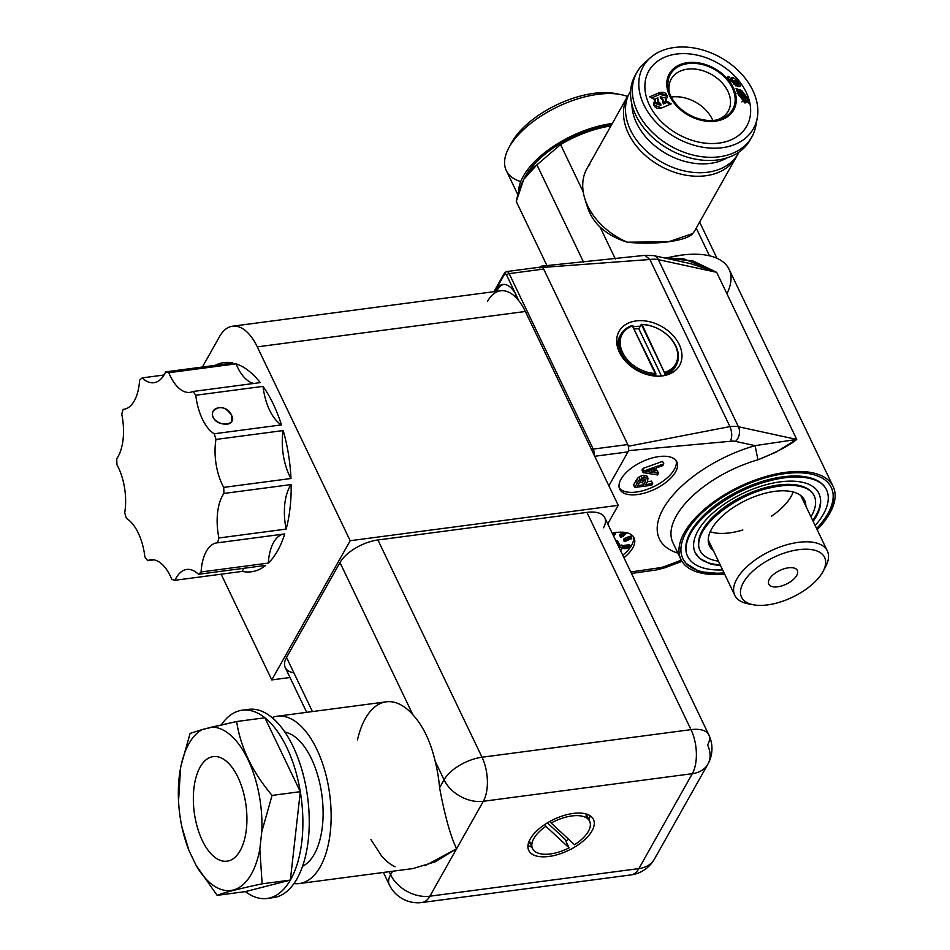 <?xml version="1.0" encoding="UTF-8"?>
<svg xmlns="http://www.w3.org/2000/svg" width="950" height="950" viewBox="0 0 950 950"><rect width="100%" height="100%" fill="white"/><g stroke="black" fill="none" stroke-linecap="round" stroke-linejoin="round"><path stroke-width="1.43" d="M268.316 563.089A105.498 52.238 -97.5 0 0 277.614 550.763A105.498 52.238 -97.5 0 0 284.739 533.924L217.502 542.806A105.498 52.238 -97.5 0 0 218.916 537.973L286.152 529.091A105.498 52.238 -97.5 0 0 291.151 484.571A42.204 20.9 -97.5 0 0 286.152 529.091A105.498 52.238 -97.5 0 0 291.151 484.571A42.204 20.9 -97.5 0 0 286.152 529.091L218.916 537.973A105.498 52.238 -97.5 0 1 217.502 542.806A42.204 20.9 -97.5 0 0 201.079 571.971L268.316 563.089A105.498 52.238 -97.5 0 0 284.739 533.924L217.502 542.806A42.204 20.9 -97.5 0 0 216.849 542.866A42.204 20.9 -97.5 0 0 201.079 571.971L268.316 563.089A42.204 20.9 -97.5 0 1 283.444 534.102A42.204 20.9 -97.5 0 0 268.316 563.089M198.455 574.275A105.498 52.238 -97.5 0 0 201.079 571.971A105.498 52.238 -97.5 0 1 198.455 574.275L265.703 565.404A105.498 52.238 -97.5 0 1 251.382 571.793A105.498 52.238 -97.5 0 1 242.25 571.401A105.498 52.238 -97.5 0 0 265.703 565.404L198.455 574.275A42.204 20.9 -97.5 0 0 175.002 580.284L242.25 571.401L175.002 580.284A105.498 52.238 -97.5 0 1 171.879 579.441A42.204 20.9 -97.5 0 0 147.678 560.666L153.864 559.847L147.678 560.666A105.498 52.238 -97.5 0 1 144.887 556.902A42.204 20.9 -97.5 0 0 126.433 518.391A105.498 52.238 -97.5 0 1 124.711 512.715A42.204 20.9 -97.5 0 0 116.945 464.776A105.498 52.238 -97.5 0 1 116.755 458.707A42.204 20.9 -97.5 0 0 121.754 414.188A105.498 52.238 -97.5 0 1 123.168 409.355L124.462 409.189L123.168 409.355A42.204 20.9 -97.5 0 0 123.809 409.296A42.204 20.9 -97.5 0 0 139.591 380.19A105.498 52.238 -97.5 0 1 142.203 377.886L164.029 375.001L142.203 377.886A42.204 20.9 -97.5 0 0 165.656 371.878L232.904 363.007A105.498 52.238 -97.5 0 0 223.761 362.615A105.498 52.238 -97.5 0 0 215.033 365.358A105.498 52.238 -97.5 0 1 232.904 363.007L165.656 371.878A105.498 52.238 -97.5 0 1 168.791 372.721L236.027 363.838A42.204 20.9 -97.5 0 0 254.042 383.432A42.204 20.9 -97.5 0 1 236.027 363.838A105.498 52.238 -97.5 0 1 260.229 382.613A105.498 52.238 -97.5 0 0 236.027 363.838L168.791 372.721A42.204 20.9 -97.5 0 0 192.981 391.495L260.229 382.613L192.981 391.495A105.498 52.238 -97.5 0 1 195.783 395.247L263.019 386.377A42.204 20.9 -97.5 0 0 281.473 424.887A105.498 52.238 -97.5 0 0 263.019 386.377A42.204 20.9 -97.5 0 0 281.473 424.887A105.498 52.238 -97.5 0 0 263.019 386.377L195.783 395.247A42.204 20.9 -97.5 0 0 214.237 433.77L281.473 424.887L214.237 433.77A105.498 52.238 -97.5 0 1 215.959 439.446L283.195 430.564A42.204 20.9 -97.5 0 0 290.973 478.503A105.498 52.238 -97.5 0 0 283.195 430.564A42.204 20.9 -97.5 0 0 290.973 478.503A105.498 52.238 -97.5 0 0 283.195 430.564L215.959 439.446A42.204 20.9 -97.5 0 0 223.725 487.386L290.973 478.503L223.725 487.386A105.498 52.238 -97.5 0 1 223.915 493.454L291.151 484.571L223.915 493.454A42.204 20.9 -97.5 0 0 218.916 537.973A42.204 20.9 -97.5 0 1 223.915 493.454A105.498 52.238 -97.5 0 0 223.725 487.386A42.204 20.9 -97.5 0 1 215.959 439.446A105.498 52.238 -97.5 0 0 214.237 433.77A42.204 20.9 -97.5 0 1 195.783 395.247A105.498 52.238 -97.5 0 0 192.981 391.495A42.204 20.9 -97.5 0 1 189.953 392.374A42.204 20.9 -97.5 0 1 168.791 372.721A105.498 52.238 -97.5 0 0 165.656 371.878A42.204 20.9 -97.5 0 1 153.947 382.719A42.204 20.9 -97.5 0 1 142.203 377.886A105.498 52.238 -97.5 0 0 139.591 380.19A42.204 20.9 -97.5 0 1 123.168 409.355A105.498 52.238 -97.5 0 0 121.754 414.188A42.204 20.9 -97.5 0 1 116.755 458.707A105.498 52.238 -97.5 0 0 116.945 464.776A42.204 20.9 -97.5 0 1 124.711 512.715A105.498 52.238 -97.5 0 0 126.433 518.391A42.204 20.9 -97.5 0 1 144.887 556.902A105.498 52.238 -97.5 0 0 147.678 560.666A42.204 20.9 -97.5 0 1 150.706 559.788A42.204 20.9 -97.5 0 1 171.879 579.441A105.498 52.238 -97.5 0 0 175.002 580.284A42.204 20.9 -97.5 0 1 186.723 569.442L186.723 569.442A42.204 20.9 -97.5 0 1 198.455 574.275M231.479 415.293C225.684 406.742 219.676 405.27 213.441 410.911C207.266 420.577 228.285 428.854 231.824 421.266L231.479 415.293C227.371 403.572 208.086 406.113 213.311 417.691C218.393 427.678 237.69 425.137 231.479 415.293M243.877 568.278A42.204 20.9 -97.5 0 0 242.25 571.401A42.204 20.9 -97.5 0 1 243.877 568.278M798.606 549.682A46.039 22.016 154.4 0 0 747.234 576.994A46.039 22.016 154.4 0 0 753.409 604.794A46.039 22.016 154.4 0 0 823.068 571.425A46.039 22.016 154.4 0 0 798.606 549.682A46.039 22.016 154.4 0 0 740.941 595.638A46.039 22.016 154.4 0 0 809.626 586.566A46.039 22.016 154.4 0 0 798.606 549.682M823.068 571.425L825.645 566.568A51.312 24.534 154.4 0 0 798.392 542.343A51.312 24.534 154.4 0 0 741.131 572.791A51.312 24.534 154.4 0 0 748.018 603.761L753.409 604.794M517.893 194.762L506.279 170.525A73.851 35.316 -25.6 0 1 544.101 114.119A73.851 35.316 -25.6 0 1 627.499 96.508A73.851 35.316 -25.6 0 0 620.433 94.513A73.851 35.316 -25.6 0 0 508.713 148.046A73.851 35.316 -25.6 0 0 520.719 181.592M518.569 192.351A73.851 35.316 -25.6 0 1 612.287 123.512A73.851 35.316 -25.6 0 0 518.569 192.351M510.126 145.564A68.566 32.787 -25.6 0 1 556.712 104.868A68.566 32.787 -25.6 0 1 617.607 94.062M769.429 579.096A15.829 7.564 -25.6 0 1 794.497 568.183A15.829 7.564 -25.6 0 1 785.246 584.618A15.829 7.564 -25.6 0 1 769.429 579.096A15.829 7.564 -25.6 0 1 784.142 568.765A15.829 7.564 -25.6 0 1 797.335 570.463A15.829 7.564 -25.6 0 1 786.327 584.119A15.829 7.564 -25.6 0 1 768.788 584.131A15.829 7.564 -25.6 0 1 769.429 579.096M824.172 569.086A51.312 24.534 154.4 0 0 827.331 550.952A51.312 24.534 154.4 0 0 798.392 542.343A51.312 24.534 154.4 0 0 750.072 563.908A51.312 24.534 154.4 0 0 734.778 595.294A51.312 24.534 154.4 0 0 750.892 604.188M710.208 531.763A51.312 24.534 154.4 0 0 742.841 529.981M771.388 516.313A51.312 24.534 154.4 0 0 793.226 491.993M508.713 148.046L511.29 143.201A68.566 32.787 -25.6 0 1 615.042 93.492L620.433 94.513M284.858 732.082A68.566 33.951 82.5 0 1 321.943 795.447A68.566 33.951 82.5 0 1 302.575 866.258A68.566 33.951 82.5 0 0 321.943 795.447A68.566 33.951 82.5 0 0 284.858 732.082M293.978 883.571A84.396 41.788 -97.5 0 0 329.709 794.414A84.396 41.788 -97.5 0 0 272.056 717.594A84.396 41.788 -97.5 0 1 277.234 716.217A84.396 41.788 -97.5 0 1 329.709 794.414A84.396 41.788 -97.5 0 1 299.333 883.559A84.396 41.788 -97.5 0 1 293.978 883.571M245.444 709.994A94.941 47.013 82.5 0 1 307.634 797.335A94.941 47.013 82.5 0 1 270.239 897.821M242.226 710.196L248.591 709.365A94.941 47.013 82.5 0 1 271.249 716.941A94.941 47.013 82.5 0 1 309.249 819.624A94.941 47.013 82.5 0 1 273.446 897.619L267.092 898.462A94.941 47.013 -97.5 0 0 290.368 880.092A94.941 47.013 -97.5 0 0 300.295 791.682A94.941 47.013 -97.5 0 0 264.896 717.784A94.941 47.013 -97.5 0 0 242.226 710.196A94.941 47.013 -97.5 0 0 221.267 724.886A94.941 47.013 -97.5 0 1 264.896 717.784L236.657 721.513L202.54 729.457L190.083 733.424L180.631 767.089L178.541 801.123A82.282 40.743 -97.5 0 0 181.973 827.189A82.282 40.743 -97.5 0 0 188.943 850.464L196.092 865.367L217.134 895.339L245.373 891.611A94.941 47.013 -97.5 0 0 267.092 898.462M240.148 850.666A52.749 26.113 82.5 0 1 194.691 815.397A52.749 26.113 82.5 0 1 225.554 760.606A52.749 26.113 82.5 0 1 240.148 850.666A52.749 26.113 82.5 0 1 227.038 861.187A52.749 26.113 82.5 0 1 194.239 812.309A52.749 26.113 82.5 0 1 213.227 756.592A52.749 26.113 82.5 0 1 242.951 790.59A52.749 26.113 82.5 0 1 240.148 850.666M190.083 733.424L202.54 729.457A82.282 40.743 -97.5 0 0 188.943 850.464L196.092 865.367A82.282 40.743 -97.5 0 0 259.837 849.062L261.772 831.832A82.282 40.743 -97.5 0 0 211.612 727.142L202.54 729.457A82.282 40.743 -97.5 0 0 178.541 801.123M181.973 827.189L188.943 850.464M272.068 795.411C252.296 771.911 240.493 747.27 236.657 721.513L211.612 727.142A82.282 40.743 -97.5 0 1 261.772 831.832L272.068 795.411C252.296 771.911 240.493 747.27 236.657 721.513L264.896 717.784L300.295 791.682L272.068 795.411L300.295 791.682A94.941 47.013 -97.5 0 0 264.896 717.784L300.295 791.682L290.368 880.092L262.141 883.821L259.837 849.062L261.772 831.832L272.068 795.411M290.368 880.092L300.295 791.682A94.941 47.013 -97.5 0 1 290.368 880.092L262.141 883.821L259.837 849.062A82.282 40.743 -97.5 0 1 196.092 865.367L217.134 895.339L245.373 891.611L290.368 880.092L245.373 891.611A94.941 47.013 -97.5 0 0 290.368 880.092M217.134 895.339C224.081 892.572 239.079 888.725 262.141 883.821C239.079 888.725 224.081 892.572 217.134 895.339M299.333 883.559L413.036 868.549L435.041 861.876L456.606 848.742L483.336 801.278L692.324 773.68L638.875 868.597A31.647 15.675 82.5 0 1 631.002 874.903A31.647 31.647 0 0 0 654.431 859.061L707.893 764.144A31.647 22.954 -150.6 0 1 692.324 773.68L638.875 868.597L429.875 896.194A31.647 15.675 82.5 0 1 422.014 902.5L631.002 874.903A31.647 15.675 82.5 0 0 638.875 868.597L429.875 896.194A31.647 22.954 -150.6 0 1 390.604 874.724A31.647 15.129 154.4 0 0 389.322 884.794A31.647 31.647 0 0 0 422.014 902.5A31.647 15.675 82.5 0 0 429.875 896.194L483.336 801.278L692.324 773.68A31.647 15.675 82.5 0 0 691.006 729.636L482.018 757.233A31.647 15.129 154.4 0 0 444.066 779.819L439.589 787.752C444.838 815.919 450.514 836.249 456.606 848.742L424.959 865.806M383.408 872.456L389.322 884.794A31.647 15.129 154.4 0 1 390.604 874.724L389.156 871.696L390.604 874.724L392.564 871.245L390.604 874.724A31.647 22.954 -150.6 0 0 429.875 896.194L456.606 848.742C450.514 836.249 444.838 815.919 439.589 787.752A84.396 41.788 -97.5 0 0 435.195 761.294L444.066 779.819L439.589 787.752A84.396 41.788 -97.5 0 0 435.195 761.294C430.564 741.523 423.142 726.014 412.906 714.78A84.396 41.788 82.5 0 0 386.27 701.824L277.234 716.217M306.696 712.334L285.238 667.553A31.647 15.129 -25.6 0 1 286.52 657.471L312.443 711.574L286.52 657.471A31.647 15.129 -25.6 0 0 293.894 672.861M370.951 839.61L381.734 856.211A84.396 41.788 -97.5 0 0 395.081 866.78M357.485 739.919A84.396 41.788 82.5 0 1 412.906 714.78L339.981 562.566L286.52 657.471L339.981 562.566A31.647 15.129 -25.6 0 1 377.922 539.98L482.018 757.233A31.647 15.675 82.5 0 1 483.336 801.278A31.647 22.954 29.4 0 1 444.066 779.819A31.647 22.954 29.4 0 0 483.336 801.278A31.647 15.675 82.5 0 0 482.018 757.233A31.647 15.129 154.4 0 0 444.066 779.819L435.195 761.294C430.564 741.523 423.142 726.014 412.906 714.78L339.981 562.566A31.647 15.129 -25.6 0 1 377.922 539.98L482.018 757.233L691.006 729.636A31.647 15.675 82.5 0 1 692.324 773.68A31.647 22.954 -150.6 0 0 707.893 764.144A31.647 31.647 0 0 0 708.854 734.944A31.647 15.129 154.4 0 0 691.006 729.636L586.922 512.383L377.922 539.98L586.922 512.383A31.647 15.129 -25.6 0 1 603.487 527.773M573.218 813.426A35.862 17.148 154.4 0 0 528.283 849.229A35.862 17.148 154.4 0 0 581.804 842.163A35.862 17.148 154.4 0 0 573.218 813.426A35.862 17.148 154.4 0 0 539.446 828.495A35.862 17.148 154.4 0 0 528.758 850.44A35.862 17.148 154.4 0 0 548.981 856.449A35.862 17.148 154.4 0 0 582.766 841.379A35.862 17.148 154.4 0 0 593.453 819.434A35.862 17.148 154.4 0 0 573.218 813.426M586.922 512.383A31.647 15.129 -25.6 0 1 604.77 517.691L708.854 734.944A31.647 15.129 154.4 0 0 691.006 729.636L586.922 512.383M707.893 764.144A31.647 22.954 -150.6 0 0 707.572 745.014A31.647 15.129 154.4 0 0 708.854 734.944M638.875 868.597A31.647 22.954 29.4 0 0 654.431 859.061A31.647 22.954 29.4 0 1 638.875 868.597M531.846 847.115A35.862 17.148 -25.6 0 1 527.986 845.417A35.862 17.148 -25.6 0 0 531.846 847.115M590.021 815.694A35.862 17.148 -25.6 0 1 588.929 819.767A35.862 17.148 -25.6 0 0 590.021 815.694M568.729 839.325A35.862 17.148 -25.6 0 1 565.784 840.904A35.862 17.148 -25.6 0 0 568.729 839.325M529.15 841.142A31.647 15.129 154.4 0 0 531.976 843.505M564.906 839.087L547.426 822.854L564.906 839.087L569.109 847.863L564.906 839.087M586.031 817.606A31.647 15.129 154.4 0 0 585.948 813.924M545.894 826.298A31.647 15.129 154.4 0 0 532.558 848.611A31.647 15.129 154.4 0 0 569.109 847.863A31.647 15.129 154.4 0 1 534.268 850.903A31.647 15.129 154.4 0 1 545.894 826.298L544.979 824.398L545.894 826.298L569.109 847.863L545.894 826.298M574.56 844.74A31.647 15.129 154.4 0 0 589.641 821.263A31.647 15.129 154.4 0 0 551.178 823.033L550.299 821.204L551.178 823.033A31.647 15.129 154.4 0 1 587.931 818.971A31.647 15.129 154.4 0 1 574.56 844.74L551.178 823.033L574.56 844.74M232.572 326.206A52.749 26.113 -97.5 0 0 219.462 336.728A52.749 26.113 -97.5 0 1 257.296 346.869L525.35 311.469L618.224 505.317L350.182 540.716L271.771 679.915L221.124 574.192L271.771 679.915L290.011 677.516L271.771 679.915L350.182 540.716L257.296 346.869A52.749 26.113 -97.5 0 0 232.572 326.206L500.626 290.807A52.749 26.113 82.5 0 1 525.35 311.469L618.224 505.317L607.751 523.925L618.224 505.317L350.182 540.716L257.296 346.869L525.35 311.469A52.749 26.113 82.5 0 0 487.516 301.328M219.462 336.728L202.398 367.032L219.462 336.728M665 373.789L641.309 324.354A31.647 22.954 -150.6 0 1 675.866 346.073A31.647 22.954 -150.6 0 1 665 373.789L642.069 324.567A30.59 22.194 -150.6 0 1 675.319 345.562A30.59 22.194 -150.6 0 1 664.941 372.305A30.59 22.194 -150.6 0 0 675.319 345.562A30.59 22.194 -150.6 0 0 642.069 324.567L641.309 324.354A31.647 22.954 -150.6 0 1 671.104 338.817A31.647 22.954 -150.6 0 1 676.186 365.204A31.647 22.954 -150.6 0 1 665 373.789L663.943 375.654L665 373.789M638.816 328.783L641.309 324.354L638.816 328.783A31.647 22.954 29.4 0 0 634.529 328.985A31.647 22.954 29.4 0 1 638.816 328.783L661.438 376.01L638.816 328.783M655.31 376.058L655.916 374.989A31.647 22.954 -150.6 0 1 621.347 353.269A31.647 22.954 -150.6 0 1 621.039 334.139A31.647 22.954 -150.6 0 1 632.225 325.553L655.916 374.989A31.647 22.954 -150.6 0 1 621.347 353.269A31.647 22.954 -150.6 0 1 632.225 325.553L655.856 373.504A30.59 22.194 -150.6 0 1 622.618 352.521A30.59 22.194 -150.6 0 1 632.985 325.767A30.59 22.194 -150.6 0 0 622.618 352.521A30.59 22.194 -150.6 0 0 655.856 373.504L655.31 376.058M618.854 341.668A31.647 22.954 29.4 0 0 617.904 342.368M493.941 291.697L504.331 273.244A2.114 1.532 29.4 0 0 504.355 274.526A2.114 1.532 29.4 0 1 505.364 272.614A5.273 2.613 82.5 0 1 506.683 271.558L541.215 266.998A5.273 2.613 82.5 0 1 543.685 269.064L627.748 444.541A5.273 2.613 82.5 0 1 627.974 451.879L608.879 485.794L627.974 451.879L594.724 456.273L627.974 451.879A5.273 2.613 82.5 0 0 627.748 444.541L593.227 449.101A5.273 2.613 82.5 0 1 593.999 454.753A5.273 2.613 82.5 0 0 593.227 449.101A2.114 1.009 -25.6 0 0 591.589 449.73A2.114 1.009 -25.6 0 1 593.227 449.101L509.152 273.624A2.114 1.009 154.4 0 0 506.623 275.132L516.634 296.02A29.533 14.63 82.5 0 1 518.367 300.2A29.533 14.63 82.5 0 0 516.634 296.02A29.533 14.63 82.5 0 0 495.449 290.344L504.355 274.526A3.171 1.568 82.5 0 1 506.623 275.132L516.634 296.02A29.533 14.63 82.5 0 0 502.787 284.454A29.533 14.63 82.5 0 0 495.449 290.344L504.355 274.526A3.171 1.568 82.5 0 1 506.623 275.132A2.114 1.009 154.4 0 1 509.152 273.624L593.227 449.101L627.748 444.541L543.685 269.064L509.152 273.624A5.273 2.613 82.5 0 0 506.683 271.558A5.273 2.613 82.5 0 1 509.152 273.624L543.685 269.064A5.273 2.613 82.5 0 0 539.897 268.054M494.796 291.579A29.533 14.63 82.5 0 1 495.449 290.344L494.736 291.591L495.449 290.344A29.533 14.63 82.5 0 0 494.796 291.579M497.266 290.106A29.533 14.63 82.5 0 1 503.702 284.394A29.533 14.63 82.5 0 0 497.266 290.106A29.533 14.63 82.5 0 0 496.624 291.341A29.533 14.63 82.5 0 1 497.266 290.106M516.384 295.509A16.874 8.36 -97.5 0 0 514.817 296.4A16.874 8.36 -97.5 0 1 516.384 295.509M676.447 54.067A56.193 40.755 29.4 0 0 649.373 104.975A56.193 40.755 29.4 0 0 719.091 143.082A56.193 40.755 29.4 0 0 746.166 92.186A56.193 40.755 29.4 0 0 676.447 54.067A56.193 40.755 29.4 0 0 666.52 126.374A56.193 40.755 29.4 0 0 750.346 115.294A56.193 40.755 29.4 0 0 676.447 54.067M665.843 99.073L665.57 97.921L665.297 100.878L667.268 97.173L667.09 95.463L659.264 92.708L659.787 94.406L667.256 96.271L659.787 94.406L659.264 92.708L649.717 96.817L654.194 99.37L657.816 97.802L654.194 99.37L649.717 96.817L659.264 92.708C664.074 91.414 666.746 92.898 667.268 97.173L665.297 100.878L665.57 97.921L660.167 96.781L660.642 98.349L663.242 100.617L660.642 98.349L660.167 96.781L662.791 99.121L662.969 102.624L666.579 101.044L666.959 102.398L670.166 104.334L666.959 102.398L666.579 101.044L671.151 103.906L661.616 108.015C656.759 109.179 654.051 107.564 653.493 103.182L655.476 99.524L655.191 102.434L661.01 105.011L660.618 103.645L659.953 103.93L660.345 105.296L661.01 105.011L660.618 103.645L657.97 101.222L657.816 97.802L657.685 100.486M669.726 96.104A36.919 26.778 -150.6 0 1 705.292 64.481A36.919 26.778 -150.6 0 1 729.564 115.128A36.919 26.778 -150.6 0 1 669.726 96.104A36.919 26.778 -150.6 0 1 705.292 64.481A36.919 26.778 -150.6 0 1 729.564 115.128A36.919 26.778 -150.6 0 1 669.726 96.104M746.7 102.481L747.413 101.543L749.039 103.301L747.413 101.555L745.026 103.063L747.413 101.543L744.907 102.541L738.304 94.525L736.06 88.445L737.853 90.167L738.554 89.526L736.416 88.778L737.853 90.167L739.955 89.644L741.784 90.654L747.044 97.529L747.638 100.296L745.251 101.852L745.881 102.529M737.853 90.167L739.955 89.644L741.784 90.654L747.044 97.529L746.118 98.183L747.044 97.529L747.638 100.296L749.146 101.911L748.279 102.469L749.146 101.911L747.638 100.296L745.251 101.852M749.039 103.301L749.146 101.923L749.039 103.301M739.836 82.994C741.332 86.319 740.43 87.281 737.141 85.904L728.448 79.111L728.804 76.475L727.676 77.793L728.804 76.475L730.847 79.028L730.538 80.038L735.051 83.173L732.557 80.382C731.084 77.995 731.346 77.069 733.376 77.615L739.836 82.994L740.43 86.177L737.141 85.904L728.448 79.111L727.617 76.665L728.804 76.475L730.847 79.028L730.538 80.038L735.051 83.173L732.557 80.382L731.773 77.651L733.376 77.615L731.369 79.847L733.376 77.615L739.836 82.994L737.699 85.084L739.836 82.994M674.322 47.5A63.258 45.885 29.4 0 0 663.136 128.879A63.258 45.885 29.4 0 0 757.506 116.423A63.258 45.885 29.4 0 0 674.322 47.5A63.258 45.885 29.4 0 0 650.334 57.76A63.258 45.885 29.4 0 0 643.839 104.797A63.258 45.885 29.4 0 0 706.42 147.749A63.258 45.885 29.4 0 0 757.257 117.99A63.258 45.885 29.4 0 0 734.303 66.987A63.258 45.885 29.4 0 0 674.322 47.5M757.257 117.99L755.832 125.804A65.93 47.833 -150.6 0 1 702.846 156.833A65.93 47.833 -150.6 0 1 637.604 112.064A65.93 47.833 -150.6 0 1 644.385 63.044L650.334 57.76M756.342 121.79A65.93 47.833 -150.6 0 1 751.854 136.919A65.93 47.833 -150.6 0 1 695.246 155.562A65.93 47.833 -150.6 0 1 637.604 112.064A65.93 47.833 -150.6 0 1 636.951 72.2A65.93 47.833 -150.6 0 1 647.568 60.515M636.951 72.2L635.17 75.371A65.93 47.833 29.4 0 0 669.144 149.399A65.93 47.833 29.4 0 0 750.072 140.077L751.854 136.919M636.096 73.815A65.93 47.833 29.4 0 0 669.144 149.399A65.93 47.833 29.4 0 0 750.916 138.474M523.711 179.396L516.266 201.519L546.986 265.656L516.266 201.519C520.101 182.97 526.989 170.739 536.928 164.825L583.609 262.248L536.928 164.825L523.711 179.396L525.018 176.961A71.214 34.046 154.4 0 1 610.945 125.163A71.214 34.046 154.4 0 1 611.396 125.103A71.214 34.046 154.4 0 0 610.945 125.163A71.214 34.046 154.4 0 0 524.4 178.149M716.965 258.281L699.627 222.11L716.965 258.281M536.928 164.825L560.559 144.578A73.851 35.316 154.4 0 1 610.921 125.934A73.851 35.316 154.4 0 0 560.559 144.578L583.229 191.912L560.559 144.578L536.928 164.825M709.484 255.799L696.231 228.143L709.484 255.799M589.843 164.136A62.237 45.149 29.4 0 0 584.784 198.526A62.237 45.149 29.4 0 0 627.238 242.191L668.491 241.811L692.764 233.534C686.909 240.979 655.476 245.183 627.238 242.191C616.597 238.937 607.561 233.902 600.091 227.109L615.363 258.958L600.091 227.109C593.026 220.376 588.371 212.135 586.15 202.398M627.843 95.903A62.237 45.149 -150.6 0 1 628.888 94.169A62.237 45.149 -150.6 0 0 640.276 150.504A62.237 45.149 -150.6 0 0 705.696 175.75A62.237 45.149 -150.6 0 0 737.248 155.194A62.237 45.149 -150.6 0 1 736.297 156.999A62.237 45.149 -150.6 0 1 705.696 175.75A62.237 45.149 -150.6 0 1 641.214 151.489A62.237 45.149 -150.6 0 1 627.843 95.903L587.064 168.292A62.237 45.149 29.4 0 0 627.238 242.191C616.597 238.937 607.561 233.902 600.091 227.109C594.011 221.326 589.712 214.415 587.207 206.364L584.784 198.526M692.764 233.534A62.237 45.149 29.4 0 0 695.531 229.377L736.297 156.999M707.691 172.211A62.237 45.149 -150.6 0 1 642.485 147.191A62.237 45.149 -150.6 0 1 630.634 91.022A62.237 45.149 -150.6 0 0 642.485 147.191A62.237 45.149 -150.6 0 0 707.691 172.211A62.237 45.149 -150.6 0 0 739.041 152.071A62.237 45.149 -150.6 0 1 707.691 172.211M736.155 85.868L738.316 83.837L734.694 81.439L735.252 80.18L738.031 82.436L737.438 83.814L734.694 81.439L733.982 82.151L735.252 80.18L738.031 82.436L735.906 84.526M746.059 100.035L744.206 100.367L739.599 94.917L739.076 92.72L746.059 100.035L741.807 101.864L744.206 100.367L739.599 94.917L739.076 92.72L746.059 100.035L743.518 101.698M738.008 92.791L740.905 91.639L746.237 98.776L739.373 91.77L740.905 91.639L746.237 98.776L739.373 91.77L737.782 92.957M712.239 119.189A32.704 23.726 29.4 0 0 671.282 97.054A32.704 23.726 29.4 0 1 712.239 119.189A32.704 23.726 29.4 0 1 712.797 120.448A32.704 23.726 29.4 0 0 712.239 119.189M710.256 163.388A59.328 43.035 29.4 0 0 726.999 157.89A59.328 43.035 29.4 0 1 666.615 153.9A59.328 43.035 29.4 0 1 631.893 104.322A59.328 43.035 29.4 0 0 710.256 163.388M733.222 81.284L735.252 80.18M737.438 83.814L735.264 85.856M738.708 95.522L739.599 94.917L738.708 95.522M739.076 92.72L737.948 93.528L739.076 92.72M739.373 91.77L737.046 93.504M746.237 98.776L745.406 99.334L746.237 98.776M727.914 91.354A32.704 23.726 29.4 0 0 699.331 69.778A32.704 23.726 29.4 0 0 671.246 79.016A32.704 23.726 29.4 0 0 669.619 93.349A32.704 23.726 29.4 0 1 690.329 68.922A32.704 23.726 29.4 0 1 727.914 91.354A32.704 23.726 29.4 0 1 728.246 111.114L728.246 111.114A32.704 23.726 29.4 0 1 716.822 119.949A32.704 23.726 29.4 0 0 727.914 91.354M738.316 86.26L737.699 85.084L738.316 86.26M733.59 80.904L732.498 80.287L733.59 80.904M658.303 99.358L657.982 101.246L660.618 103.645L655.191 102.434L655.476 99.524L653.493 103.182L653.659 104.844L661.616 108.015L671.151 103.906L666.579 101.044L662.969 102.624L663.349 103.978L666.959 102.41M737.663 91.473L739.504 92.482L737.663 91.473L739.955 89.644L737.663 91.473M745.251 101.864L745.156 100.641L745.251 101.864M663.088 99.893L660.167 96.781L665.57 97.921M659.787 94.406L651.629 97.897M655.488 103.55L660.345 105.296L655.488 103.55L655.191 102.434M655.025 101.994L653.932 105.569L655.025 101.994M732.319 87.839A35.744 25.935 29.4 0 0 690.294 63.365A35.744 25.935 29.4 0 0 669.061 91.734A35.744 25.935 29.4 0 0 718.509 119.581A35.744 25.935 29.4 0 0 732.319 87.839A35.744 25.935 29.4 0 0 674.381 69.421A35.744 25.935 29.4 0 0 697.882 118.465A35.744 25.935 29.4 0 0 732.319 87.839M733.816 84.348L735.051 83.173L733.816 84.348M729.778 80.821L730.538 80.038L729.778 80.821M730.847 79.028L730.538 80.038M657.97 101.222L657.816 97.802M738.554 89.526L736.06 88.445L738.304 94.525L744.907 102.541L747.413 101.543M662.791 99.121L663.349 103.978M785.543 472.364A84.396 40.351 -25.6 0 1 833.15 486.519A84.396 40.351 -25.6 0 1 817.154 529.708A84.396 40.351 -25.6 0 0 785.543 472.364A84.396 40.351 -25.6 0 0 706.076 507.834A84.396 40.351 -25.6 0 0 680.924 559.455A84.396 40.351 -25.6 0 0 724.601 574.049A84.396 40.351 -25.6 0 1 685.152 531.204A84.396 40.351 -25.6 0 1 785.543 472.364M757.957 459.8L775.889 452.212L796.729 439.434L716.656 272.317L683.109 258.554L666.14 258.317L692.776 260.858L716.656 272.317L690.591 263.637L716.656 272.317L658.374 259.647L716.656 272.317L796.729 439.434L755.072 445.645A94.941 45.398 154.4 0 0 667.613 501.909A94.941 45.398 154.4 0 0 677.896 553.138A94.941 45.398 154.4 0 1 667.613 501.909A94.941 45.398 154.4 0 1 755.072 445.645L757.957 459.8C776.043 452.521 788.963 445.74 796.729 439.434L755.072 445.645L757.957 459.8A84.396 40.351 -25.6 0 0 672.921 542.735A84.396 40.351 -25.6 0 1 757.957 459.8M833.15 486.519L729.054 269.266A84.396 40.351 154.4 0 0 681.459 255.123A84.396 40.351 154.4 0 0 665.712 258.222A84.396 40.351 154.4 0 1 726.916 293.728M689.961 263.494L690.591 263.637L689.961 263.494M644.931 255.36L649.871 259.493L729.944 426.598L628.556 446.215L628.686 450.621L730.384 441.287A15.829 7.564 -25.6 0 1 735.478 441.382A10.545 7.897 -77.7 0 0 738.435 426.752A26.374 12.611 154.4 0 0 729.944 426.598C732.153 432.048 732.307 436.941 730.384 441.287A15.829 7.564 -25.6 0 1 735.478 441.382A10.545 7.897 -77.7 0 0 738.435 426.752L796.729 439.434L738.435 426.752A26.374 12.611 154.4 0 0 729.944 426.598L628.556 446.215L542.878 267.401L540.431 267.104L541.441 266.154L644.931 255.36L653.648 255.598A10.545 7.897 102.3 0 1 658.374 259.647A26.374 12.611 -25.6 0 0 649.871 259.493A26.374 12.611 -25.6 0 1 658.374 259.647A10.545 7.897 102.3 0 0 653.648 255.598L690.08 263.518M735.478 441.382L755.072 445.645L735.478 441.382M540.609 266.784L542.878 267.401L649.871 259.493L644.979 255.36M738.435 426.752L658.374 259.647L738.435 426.752M729.944 426.598C732.153 432.048 732.307 436.941 730.384 441.287L628.686 450.621L608.879 485.794L628.686 450.621L628.556 446.215L542.878 267.401L649.871 259.493L729.944 426.598M681.957 561.331L664.857 567.779A10.545 1.639 -110.7 0 0 665.143 566.271A15.829 7.564 -25.6 0 1 659.11 567.827L656.486 569.929L659.11 567.827L630.776 571.983L659.11 567.827A15.829 7.564 -25.6 0 0 665.143 566.271L681.293 560.179L665.143 566.271A10.545 1.639 -110.7 0 1 664.857 567.779L656.486 569.929M811.561 515.791A63.294 30.269 154.4 0 0 814.114 495.639C811.918 491.494 808.106 488.644 802.655 487.089C793.678 484.441 782.087 484.856 767.909 488.359C742.936 493.846 708.914 515.292 700.506 535.966C698.25 541.832 698.072 546.618 699.948 550.335A63.294 30.269 154.4 0 0 718.414 561.141A63.294 30.269 154.4 0 1 708.854 521.301A63.294 30.269 154.4 0 1 784.557 484.441A63.294 30.269 154.4 0 1 811.561 515.791A63.294 30.269 154.4 0 1 810.967 516.8A63.294 30.269 154.4 0 0 811.561 515.791M720.634 565.761L710.6 564.134L699.366 558.208L695.198 552.615A68.566 32.787 -25.6 0 1 742.864 493.418A68.566 32.787 -25.6 0 1 818.876 493.359C821.964 500.175 821.049 507.977 816.121 516.776L813.176 521.408M823.365 514.223A77.009 36.824 154.4 0 0 826.488 489.713C823.887 484.536 818.912 480.926 811.549 478.883C798.273 475.356 781.422 476.817 760.986 483.265C727.89 493.691 695.637 518.617 688.239 538.46C685.461 545.621 685.235 551.558 687.586 556.261A77.009 36.824 154.4 0 0 722.629 569.917A77.009 36.824 154.4 0 1 693.215 527.701A77.009 36.824 154.4 0 1 785.911 476.461A77.009 36.824 154.4 0 1 823.365 514.223A77.009 36.824 154.4 0 1 815.171 525.576A77.009 36.824 154.4 0 0 823.365 514.223M724.577 573.99L699.414 571.663L685.983 563.326L682.824 558.541A82.282 39.342 -25.6 0 1 740.038 487.504A82.282 39.342 -25.6 0 1 831.25 487.433C834.896 495.496 833.791 504.759 827.937 515.221L817.119 529.637M720.159 564.775A68.566 32.787 -25.6 0 1 702.561 523.949A68.566 32.787 -25.6 0 1 784.973 481.353A68.566 32.787 -25.6 0 1 816.097 515.185A68.566 32.787 -25.6 0 1 812.713 520.434M724.054 572.898A82.282 39.342 -25.6 0 1 687.622 529.886A82.282 39.342 -25.6 0 1 786.576 473.421A82.282 39.342 -25.6 0 1 827.913 513.629A82.282 39.342 -25.6 0 1 816.608 528.556M774.856 491.352A52.749 25.222 -25.6 0 1 805.837 506.089A52.749 25.222 -25.6 0 0 804.602 500.199A52.749 25.222 -25.6 0 0 774.856 491.352A52.749 25.222 -25.6 0 0 721.086 517.168A52.749 25.222 -25.6 0 0 713.284 550.43A52.749 25.222 -25.6 0 1 709.472 545.775A52.749 25.222 -25.6 0 1 725.182 513.511A52.749 25.222 -25.6 0 1 774.856 491.352M621.039 334.139L619.97 336.039A31.647 22.954 -150.6 0 0 618.379 349.861A31.647 22.954 -150.6 0 1 620.528 335.101M633.508 326.848A31.647 22.954 -150.6 0 1 640.241 326.254A31.647 22.954 -150.6 0 0 635.526 326.503A31.647 22.954 -150.6 0 0 633.508 326.848M675.616 366.13A31.647 22.954 -150.6 0 1 664.121 375.618A31.647 22.954 -150.6 0 0 675.117 367.104L676.186 365.204M619.436 352.355A34.699 25.163 29.4 0 0 665.796 375.262A34.699 25.163 29.4 0 0 678.846 343.734A34.699 25.163 29.4 0 0 638.008 320.732A34.699 25.163 29.4 0 0 617.821 348.234A34.699 25.163 29.4 0 0 619.436 352.355A34.699 25.163 29.4 0 0 675.664 370.227A34.699 25.163 29.4 0 0 652.864 322.632A34.699 25.163 29.4 0 0 619.436 352.355M616.74 542.676A15.354 7.339 -25.6 0 1 619.364 544.849A15.354 7.339 -25.6 0 1 619.412 548.257A15.354 7.339 -25.6 0 0 616.74 542.676M619.246 547.509A15.354 7.339 -25.6 0 1 619.174 547.746A15.354 7.339 -25.6 0 0 619.246 547.509L618.106 545.526L619.246 547.509M618.509 543.721A15.354 7.339 -25.6 0 1 618.284 545.502A15.354 7.339 -25.6 0 0 618.509 543.721M619.483 548.411A15.509 7.41 154.4 0 0 619.507 544.778A15.509 7.41 154.4 0 0 616.657 542.521A15.509 7.41 154.4 0 1 619.483 548.411M618.616 543.293A15.509 7.41 -25.6 0 0 615.457 540.016A15.509 7.41 -25.6 0 1 618.307 542.272L619.507 544.778M620.587 550.715L622.903 547.034L619.768 547.449L622.903 547.034L621.953 545.027L619.709 545.324L621.953 545.027L622.903 547.034L620.587 550.715M621.965 534.838L622.749 534.529L621.965 534.838M625.729 546.891L626.501 545.538L625.729 546.891L623.414 547.2L625.729 546.891L626.097 547.639L626.857 546.286L625.931 546.143A2.304 1.104 154.4 0 0 625.005 546.393A1.722 0.819 154.4 0 0 624.186 546.832L623.77 547.948L626.097 547.639L625.729 546.891M633.341 536.607A31.647 15.129 -25.6 0 1 622.749 555.216A31.647 15.129 -25.6 0 0 633.341 536.607M613.094 535.064L613.914 533.663L613.451 535.824L614.27 534.423L612.809 534.423L613.189 533.9A2.173 1.033 154.4 0 0 614.424 533.556L615.184 532.38L614.424 533.556L614.068 532.808L614.424 533.556A2.173 1.033 154.4 0 1 613.189 533.9L612.857 533.188L612.809 534.423L612.703 533.318L612.809 534.423L614.27 534.423L613.451 535.824L613.094 535.064M612.893 533.14A2.173 1.033 154.4 0 0 613.949 532.855A2.173 1.033 154.4 0 1 612.893 533.14M624.732 540.716L623.521 540.111L625.254 537.973L625.848 539.184L624.851 539.909A1.591 0.76 154.4 0 0 624.661 540.597A1.591 0.76 154.4 0 0 625.314 540.883L624.957 540.134C625.587 539.446 627.119 541.049 627.499 537.914C627.119 541.049 625.587 539.446 624.957 540.134A1.591 0.76 154.4 0 1 624.708 540.111A1.591 0.76 154.4 0 0 624.957 540.134L625.314 540.883C625.943 540.206 627.475 541.809 627.855 538.662A1.781 0.855 154.4 0 0 627.238 538.614L626.869 537.367L630.836 536.061L631.762 538.697L630.883 539.089L630.432 537.569L628.342 538.246L629.031 538.757A2.494 1.188 -25.6 0 1 628.603 539.897L625.088 541.464L623.924 540.989L625.611 538.733L625.254 537.973L625.848 539.184L624.851 539.909A1.591 0.76 154.4 0 0 625.314 540.883C625.943 540.206 627.475 541.809 627.855 538.662A1.781 0.855 154.4 0 0 627.238 538.614L631.204 536.809L630.836 536.061L626.869 537.367L627.226 538.128L631.204 536.809L631.762 538.697L630.883 539.089L630.432 537.569L628.342 538.246L629.031 538.757L628.674 538.009M627.202 547.426L627.558 548.186L629.434 546.167L627.309 545.882A2.399 1.14 -25.6 0 1 627.724 546.309L626.371 548.031C625.551 548.827 624.376 548.886 622.856 548.197L624.459 546.143L629.957 545.466L629.078 547.58L627.558 548.186L627.202 547.426M629.957 545.466L629.601 544.706L630.206 545.727L629.601 544.706L624.102 545.395L622.488 547.449L624.102 545.395L624.459 546.143L629.957 545.466L629.078 547.58L627.558 548.186L628.686 547.271L627.463 546.844L629.078 545.407L628.318 546.523L628.686 547.271L629.434 546.167L627.309 545.882A2.399 1.14 -25.6 0 1 627.689 546.202A2.399 1.14 -25.6 0 1 627.724 546.309L626.371 548.031C625.551 548.827 624.376 548.886 622.856 548.197L624.459 546.143L624.102 545.395L629.601 544.706L629.886 545.324M620.148 536.607L621.027 535.907L620.504 537.356L621.929 536.216L619.863 535.503L620.54 534.969L626.454 532.689L620.54 534.969L620.184 534.209L624.863 532.404L619.507 534.743L620.184 534.209L619.863 535.503L619.507 534.743L621.929 536.216L620.504 537.356L620.148 536.607M612.204 533.211A31.647 15.129 -25.6 0 1 634.066 537.807A31.647 15.129 -25.6 0 1 623.948 557.721A31.647 15.129 -25.6 0 0 634.066 537.807A31.647 15.129 -25.6 0 0 612.204 533.211M621.086 537.558L622.523 536.429L621.086 537.558M623.164 536.643L622.523 536.429L623.58 535.586L623.164 536.643M623.188 535.895L627.036 532.831L623.188 535.895M625.29 533.544L621.11 535.171L622.606 535.681L625.29 533.544L621.11 535.171L622.606 535.681L622.25 534.933L622.606 535.681L625.29 533.544M626.857 546.286L625.931 546.143A2.304 1.104 154.4 0 0 625.005 546.393A1.722 0.819 154.4 0 0 624.186 546.832L623.77 547.948L626.097 547.639L626.964 546.416M628.342 538.246L629.031 538.757A2.494 1.188 -25.6 0 1 628.603 539.897L625.088 541.464L623.877 540.871L624.197 539.766L625.848 539.184L625.254 537.973L623.841 539.018L623.924 540.989M613.926 536.073L615.054 533.674L613.926 536.073M614.567 533.888L615.505 533.389L614.567 533.888M616.17 532.19L615.505 533.389L616.17 532.19M612.738 533.318L613.534 532.606L612.738 533.318M626.881 537.854L627.238 538.614L626.881 537.854M622.511 547.509L622.856 548.197M627.724 546.309L627.368 545.561M627.831 547.604L627.534 546.998L627.831 547.604M624.186 546.832L623.77 547.948M658.979 456.57A31.647 15.129 -25.6 0 1 666.544 481.923A31.647 15.129 -25.6 0 1 619.329 488.157A31.647 15.129 -25.6 0 1 658.979 456.57A31.647 15.129 -25.6 0 1 676.828 461.878A31.647 15.129 -25.6 0 1 654.823 489.202A31.647 15.129 -25.6 0 1 619.744 489.226A31.647 15.129 -25.6 0 1 629.173 469.87A31.647 15.129 -25.6 0 1 658.979 456.57M619.258 487.92A31.647 15.129 154.4 0 0 653.624 486.697A31.647 15.129 154.4 0 0 676.103 460.679A31.647 15.129 154.4 0 1 653.624 486.697A31.647 15.129 154.4 0 1 619.258 487.92M633.591 484.951L637.284 478.646L638.483 481.151L637.307 482.992L638.483 481.151A5.534 2.648 154.4 0 1 640.074 479.631L642.342 478.42L641.143 475.914L642.342 478.42A6.294 3.004 154.4 0 1 644.789 477.779L648.173 478.622L646.772 475.831L647.971 478.337L647.484 481.531L645.786 484.548L652.674 483.645L651.783 485.213L634.79 487.457L637.307 482.992L636.108 480.486L637.284 478.646L638.483 481.151A5.534 2.648 154.4 0 1 640.074 479.631L642.342 478.42A6.294 3.004 154.4 0 1 644.789 477.779L647.971 478.337L647.484 481.531L645.786 484.548L652.674 483.645L651.783 485.213L634.79 487.457L637.307 482.992L636.108 480.486L633.591 484.951L634.79 487.457L633.591 484.951M647.971 478.337L646.772 475.831L643.589 475.273L644.789 477.779L643.589 475.273A6.294 3.004 154.4 0 0 641.143 475.914L638.875 477.126L640.074 479.631L638.875 477.126A5.534 2.648 154.4 0 0 637.284 478.646A5.534 2.648 154.4 0 1 638.875 477.126L641.143 475.914A6.294 3.004 154.4 0 1 643.589 475.273L646.962 476.116M647.401 481.674L651.462 481.139L652.674 483.645L651.462 481.139L647.401 481.674M642.568 482.315L644.231 479.358L642.568 482.315L643.768 484.821L645.929 479.857L643.946 479.394L640.466 481.021L637.699 485.616L643.768 484.821L645.477 481.781L643.946 479.394L640.466 481.021L637.699 485.616L643.768 484.821L642.568 482.315L639.314 482.742L642.568 482.315M644.326 479.358L645.477 481.781L644.326 479.358M655.298 470.476L657.305 470.761L658.504 473.266L657.578 474.929L643.15 472.625L644.1 470.939L663.801 463.873L662.815 465.631L656.854 467.709L654.075 472.649L658.504 473.266L657.578 474.929L643.15 472.625L644.1 470.939L663.801 463.873L662.815 465.631L656.854 467.709L654.075 472.649L658.504 473.266L657.305 470.761L655.298 470.476M641.951 470.119L642.901 468.433L662.601 461.356L663.801 463.873L662.601 461.356L642.901 468.433L644.1 470.939L642.901 468.433L641.951 470.119L643.15 472.625L641.951 470.119M650.691 469.834L651.569 469.537L652.543 472.435L654.799 468.421L647.627 470.891A37.204 17.789 154.4 0 1 645.383 471.556A37.204 17.789 154.4 0 0 647.627 470.891L654.799 468.421L652.543 472.435L648.197 471.782L652.543 472.435L650.691 469.834M645.371 471.604L648.197 471.782L647.746 470.844L648.197 471.782L645.371 471.604M827.331 550.952L800.791 495.544M734.778 595.294L708.237 539.885M532.558 848.611L529.067 841.332M589.641 821.263L586.15 813.984M504.331 273.244L506.683 271.558M729.232 80.156L730.241 79.076M672.921 542.735L680.924 559.455M631.477 573.444L656.438 569.929M665.226 258.115L681.851 255.063M628.639 537.926L628.995 538.674M614.947 533.461L615.315 534.209"/></g></svg>
